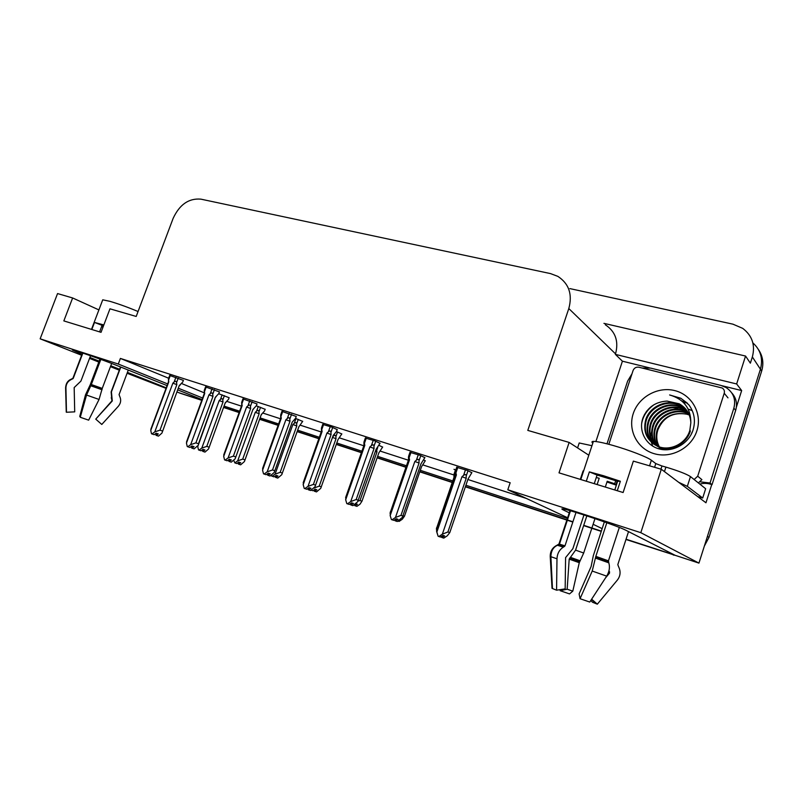 <?xml version="1.0" encoding="UTF-8"?>
<svg xmlns="http://www.w3.org/2000/svg" width="803" height="803" viewBox="0 0 803 803"><rect width="100%" height="100%" fill="white"/><g stroke="black" fill="none" stroke-linecap="round" stroke-linejoin="round"><path stroke-width="1.2" d="M569.849 288.598L732.938 324.171L742.705 328.357C752.22 335.614 755.432 345.139 752.351 356.933L760.421 369.209C763.231 358.78 760.712 350.008 752.873 342.891C760.712 350.008 763.231 358.78 760.421 369.209L698.951 563.114L675.102 555.295L625.848 530.251C618.681 526.306 570.311 509.895 563.224 508.972C561.267 508.64 561.407 509.022 563.646 510.106L569.718 513.027M166.04 388.351L127.155 373.295M601.347 531.104L583.731 525.333L601.347 531.104M572.91 521.779L465.459 486.548L572.91 521.779M452.32 482.242L419.859 471.592L452.32 482.242M406.017 467.055L377.199 457.6L406.017 467.055M361.47 452.44L336.357 444.21L361.47 452.44M318.911 438.488L297.261 431.392L318.911 438.488M278.199 425.138L259.77 419.096L278.199 425.138M239.224 412.351L223.776 407.292L239.224 412.351M595.896 441.54L622.415 361.189L649.497 367.864M722.058 385.741L741.661 390.569L736.381 407.141M711.749 484.57L705.957 502.788L661.311 469.253L633.356 461.113L623.118 492.52L559.018 472.857L569.136 442.423L527.792 430.398L568.805 308.553C572.629 294.4 568.986 283.67 557.854 276.373L550.557 273.612L200.86 199.144C188.775 198.11 179.521 204.544 173.097 218.466L136.199 316.452L109.961 308.814L101.037 332.332L63.838 320.909L72.631 297.963L57.555 293.567L40.15 338.826L81.645 355.267M622.415 361.189L615.369 354.374L736.652 383.964L741.661 390.569M615.369 354.374L615.54 353.862C618.882 341.225 615.459 331.519 605.301 324.743M736.652 383.964L745.555 356.04L603.936 323.358M752.351 356.933L750.373 363.177L745.555 356.04M567.631 517.744L507.807 489.76L640.814 532.68L661.311 469.253M640.814 532.68L698.951 563.114M89.534 358.389L98.809 362.063M110.443 366.67L119.306 370.183M167.064 385.601L115.803 365.074C103.065 359.925 74.95 350.128 72.36 349.937L82.006 354.334M89.886 357.465L99.15 361.149M110.784 365.777L119.637 369.29M127.486 372.411L166.241 387.809M202.045 399.613L177.905 389.947M593.106 524.289L602.15 528.635M224.198 406.147L239.635 411.196M260.192 417.921L278.621 423.954M297.692 430.187L319.343 437.274M336.788 442.985L361.912 451.206M377.641 456.355L406.459 465.78M420.3 470.307L452.772 480.937M465.911 485.233L567.4 518.447M40.15 338.826L118.282 364.04L167.686 383.934M178.517 388.301L202.637 398.017M98.899 309.908L72.631 297.963M588.719 455.15L569.136 442.423M507.807 489.76L510.166 482.754L120.4 358.429L118.282 364.04M226.807 401.38L241.482 406.137M262.852 413.063L280.488 418.775M300.392 425.229L321.22 431.974M339.539 437.906L363.819 445.775M380.371 451.145L408.386 460.219M423.01 464.957L454.689 475.225M467.868 479.491L526.467 498.482M120.4 358.429L168.66 378.223M181.498 383.493L204.333 392.858M471.843 472.696L467.326 470.438L456.716 467.276M424.877 457.66L419.999 455.311L409.972 452.32M337.21 429.605L331.729 427.096L322.736 424.416M296.237 416.496L281.973 411.367M257.01 403.939L242.948 398.89M219.43 391.914L205.548 386.926M380.04 443.316L374.85 440.877L365.365 438.047M183.375 380.381L169.684 375.453M455.823 469.896L453.976 469.303L455.462 469.986M425.259 460.792L423.884 460.059M341.817 433.961L336.457 431.562M302.691 421.384L295.494 418.403M265.161 409.309L256.277 405.806M382.64 447.09L379.187 445.454M229.116 397.726L218.697 393.731M674.5 554.993L626.059 539.215M201.864 400.105L178.959 392.747M758.544 349.706C762.89 356.221 763.924 363.347 761.656 371.086L760.421 369.209L707.423 536.384L708.979 537.378L704.351 546.09M761.656 371.086L708.979 537.378M677.852 556.198L625.969 539.486M601.256 531.375L583.64 525.604M572.82 522.05L465.379 486.799M452.24 482.493L419.778 471.843M405.937 467.296L377.119 457.84M361.39 452.681L336.276 444.44M318.831 438.719L297.18 431.612M278.119 425.359L259.69 419.317M239.133 412.571L223.696 407.512M201.784 400.326L180.294 393.269M229.146 397.656L228.534 399.322L225.221 402.865L208.549 448.987L204.986 452.099L203.018 451.447L204.966 450.011L202.988 449.339L201.041 450.784L198.532 449.931L197.739 446.649L215.003 398.669M209.031 447.171L206.772 446.398L223.013 401.962L222.792 400.004C222.582 398.519 221.799 398.318 220.464 399.422L219.189 400.567L201.794 448.094L199.054 450.122M219.46 391.834L218.817 393.58L215.314 397.274L197.739 446.649M202.175 449.941L203.018 451.447M223.013 401.962L219.189 400.567M201.794 448.094L206.772 446.398M209.081 447.522L225.221 402.865M203.56 449.539L202.888 451.396M203.31 449.449L202.627 451.306M156.906 433.459L156.334 435.417L158.301 433.931L156.153 433.208L154.186 434.694L151.506 433.781L150.753 430.438L168.791 381.857L168.55 380.18L170.296 375.503M183.405 380.301L182.773 382.007L179.24 385.601L161.935 433.088L158.472 436.129L156.334 435.417M155.471 433.72L156.204 435.356M155.943 435.276L156.655 433.369M162.517 431.522L179.24 385.601M175.897 377.29L174.151 381.987C175.516 380.853 176.329 381.054 176.57 382.599L178.216 378.153M174.151 381.987L172.856 383.172L176.841 384.627L176.57 382.599M172.856 383.172L154.798 431.873L159.978 430.157L176.841 384.627M162.437 431L159.978 430.157M154.798 431.873L152.018 433.971M168.489 380.682L168.55 380.18M151.446 427.678L150.753 430.438M265.191 409.239L264.568 410.945L261.286 414.589L244.403 461.574L240.639 464.837L238.722 464.194L240.729 462.739L238.812 462.086L236.795 463.552L234.867 462.909L233.723 460.37M244.915 459.848L242.717 459.095L259.138 413.706L258.947 411.718C258.757 410.203 257.964 410.012 256.589 411.136L255.284 412.3L237.688 460.852L234.867 462.909M237.869 462.779L238.722 464.194M259.138 413.706L255.284 412.3M237.688 460.852L242.717 459.095M244.945 460.079L261.286 414.589M239.274 462.247L238.581 464.144M239.013 462.157L238.32 464.054M302.721 421.304L298.846 426.805L281.773 474.673L277.778 478.096L275.921 477.484L277.989 475.998L276.132 475.376L274.054 476.862L271.615 476.028L271.364 475.085M282.295 473.067L280.167 472.335L296.779 425.941L296.618 423.924C296.437 422.388 295.645 422.187 294.229 423.332L292.874 424.516L275.088 474.141L272.177 476.229M275.058 476.139L275.921 477.484M296.779 425.941L292.874 424.516M275.088 474.141L280.167 472.335M282.315 473.168L298.846 426.805M276.473 475.486L275.78 477.424M276.192 475.396L275.499 477.333M341.847 433.881L338.013 439.542L320.738 488.344L316.502 491.918L314.706 491.326L316.844 489.82L315.047 489.228L312.899 490.733L311.102 490.131M321.28 486.839L319.223 486.136L336.015 438.699L335.885 436.641C335.734 435.085 334.931 434.885 333.476 436.049L332.743 436.722M313.822 490.081L314.706 491.326M336.015 438.699L332.502 437.404M314.093 488.013L319.223 486.136M315.258 489.298L314.555 491.275M314.937 489.298L314.264 491.175M192.6 446.177L192.017 448.174L194.055 446.669L191.957 445.956L189.92 447.472L187.27 446.568L186.447 443.136L204.705 393.48L204.444 391.764L206.2 386.976M197.779 445.675L194.105 448.867L192.017 448.174M191.144 446.568L191.887 448.114M191.616 448.024L192.329 446.087M198.371 444.069L215.314 397.274M212.052 388.843L210.286 393.651C211.691 392.496 212.504 392.697 212.735 394.263L214.401 389.716M210.286 393.651L208.951 394.855L212.976 396.321L212.735 394.263M208.951 394.855L190.672 444.641L195.902 442.865L212.976 396.321M198.301 443.688L195.902 442.865M190.672 444.641L187.812 446.759M204.343 391.242L204.444 391.764M187.139 440.164L186.447 443.136M229.819 459.436L229.236 461.474L231.334 459.948L229.297 459.256L227.199 460.792L224.579 459.908L223.686 456.385L242.165 405.595L241.874 403.839L243.65 398.95M257.04 403.859L256.398 405.645L252.925 409.46L235.159 458.794L231.274 462.157L229.236 461.474M228.343 459.958L229.096 461.424M228.825 461.323L229.538 459.346M235.761 457.158L252.925 409.46M249.753 400.898L247.966 405.806C249.412 404.632 250.235 404.832 250.446 406.428L252.132 401.771M247.966 405.806L246.591 407.031L250.656 408.516L250.446 406.428M246.591 407.031L228.092 457.951L233.382 456.114L250.656 408.516M235.721 456.917L233.382 456.114M228.092 457.951L225.141 460.109M241.723 403.196L241.874 403.839M224.358 453.193L223.686 456.385M268.674 473.278L268.092 475.366L270.26 473.81L268.282 473.148L266.104 474.703L263.525 473.83L262.571 470.217L281.261 418.253L280.94 416.446L282.736 411.437M296.267 416.406L295.614 418.243L292.182 422.167L274.194 472.495L270.059 476.018L268.092 475.366M267.178 473.941L267.941 475.306M267.65 475.205L268.383 473.178M274.787 470.829L292.182 422.167M289.11 413.475L287.303 418.504C288.779 417.299 289.622 417.51 289.803 419.126L291.519 414.358M287.303 418.504L285.888 419.748L289.983 421.244L289.803 419.126M285.888 419.748L267.168 471.853L272.508 469.956L289.983 421.244M274.777 470.729L272.508 469.956M267.168 471.853L264.117 474.041M280.689 418.222L281.261 418.253M280.719 415.683L280.94 416.446M263.213 466.794L262.571 470.217M309.265 487.742L308.683 489.88L310.922 488.294L309.014 487.652L306.766 489.248L304.227 488.385L303.193 484.661L322.103 431.472L321.752 429.615L323.579 424.496M337.24 429.515L336.577 431.392L333.195 435.447L314.977 486.799L310.58 490.503L308.683 489.88M307.76 488.545L308.523 489.81M308.222 489.71L308.934 487.712M330.234 426.624L328.407 431.763C329.933 430.538 330.776 430.749 330.936 432.395L332.673 427.507M328.407 431.763L326.941 433.038L331.077 434.553L330.936 432.395M326.941 433.038L308.001 486.377L313.401 484.41L331.077 434.553M315.579 485.153L313.401 484.41M308.001 486.377L304.849 488.605M321.401 431.311L322.103 431.472M321.461 428.752L321.752 429.615M303.785 481.017L303.193 484.661M592.815 443.115C591.5 442.051 591.691 441.479 593.377 441.399C596.739 441.349 603.374 442.724 613.281 445.524C629.04 449.991 647.539 457.148 651.363 460.239L655.79 463.582L661.973 465.971L660.949 469.143M617.266 490.723L620.358 481.258L603.384 475.687L589.362 471.893L586.29 481.218M604.368 521.87L593.317 555.666L591.138 566.456L579.114 593.919L580.067 598.717L592.212 571.043L595.836 556.359L606.817 522.743M619.324 527.43L608.453 560.845L608.825 562.843C610.069 567.229 609.357 571.666 606.677 576.132L589.763 602.049L580.067 598.717M591.63 599.179L597.322 604.177L617.417 580.017C620.508 575.871 620.9 571.445 618.591 566.747L617.808 564.629L628.528 531.606M606.958 482.021L615.831 484.982L617.105 481.067M580.308 479.381L583.098 470.919L583.199 472.224M575.992 512.444L564.981 545.849L563.365 547.144C559.4 549.684 557.272 553.558 556.981 558.788L556.569 590.185L552.022 588.348L550.226 556.479C550.196 551.229 552.484 547.465 557.101 545.177L558.968 543.992L569.969 510.658M594.25 483.667L597.081 475.045L617.637 481.258L614.787 489.971M615.831 484.982L614.676 483.757L615.72 480.585M614.676 483.757L607.209 481.248L605.311 487.06M594.973 518.608L583.691 553.016L579.274 562.692L572.8 591.149L567.169 589.211L569.186 559.139L575.58 550.135L586.832 515.887M597.131 484.55L599.209 478.237L596.258 477.554M556.569 590.185L565.161 588.88L565.583 557.613L572.86 548.7L583.962 514.954M608.985 570.722L609.527 573.101L605.512 577.929M572.8 591.149L569.528 593.909L560.153 590.697L567.169 589.211M597.312 604.167L592.453 602.23L590.777 600.493M560.223 589.633L560.153 590.697M697.737 496.605L702.695 498.021L687.338 486.357L678.736 482.332M702.695 498.021L705.646 488.736L690.47 476.591C686.445 473.991 678.264 470.829 665.918 467.105L661.973 465.971M591.952 445.705L579.214 442.975L578.883 443.969M606.998 443.818L627.645 381.064L631.991 373.807M642.159 368.035L650.631 368.105L720.883 385.41L726.022 387.498C733.44 392.506 736.06 399.382 733.862 408.135L710.033 483.015L712.03 484.671L735.678 410.323C737.525 403.768 736.231 397.977 731.814 392.968M699.794 484.048C703.94 482.984 708.015 483.185 712.03 484.671M700.407 481.86L710.033 483.015M589.362 471.893L597.081 475.045M617.637 481.258L620.358 481.258M102.503 300.432L102.734 299.82L109.8 301.296C118.714 303.935 128.129 307.348 138.056 311.524M103.848 324.944L94.503 322.435L91.823 329.501M111.657 363.448L102.252 388.401L99.06 399.452L88.651 420.16L80.26 417.269L86.543 395.056L91.321 384.537L100.827 359.403M120.781 367.061L111.426 391.914L112.29 400.968L95.738 419.136L101.79 424.456L118.332 406.278C120.902 403.146 121.333 399.794 119.637 396.2L119.075 394.594L128.279 370.073M99.943 359.071L90.227 384.757L85.499 394.845L79.738 416.466L80.681 415.763M101.6 326.62L102.985 327.202M82.85 353.099L73.234 378.374L71.718 379.267C67.984 380.973 66.057 383.844 65.926 387.879L66.478 412.26L74.709 411.859L74.177 387.558L80.912 381.114L90.548 355.729M99.592 331.88L102.081 325.345L103.577 325.647M95.778 419.086L111.918 400.878L111.135 391.904L120.52 366.961M103.246 326.53L101.911 325.787M101.519 424.215L95.748 419.126M80.42 416.697L79.738 416.466M94.503 322.435L102.081 325.345M696.894 430.769C691.503 447.994 671.288 458.744 654.345 453.725C637.311 448.967 627.675 430.187 633.236 413.635C638.556 397.013 657.787 386.203 674.811 390.609C691.905 394.765 702.525 413.605 696.894 430.769M643.103 417.55C638.044 430.559 645.823 445.444 659.243 448.937C672.643 452.621 688.291 444.029 692.879 430.508C695.83 421.133 694.495 412.571 688.854 404.812L680.884 398.268L669.612 394.956C683.785 399.061 690.861 408.356 690.831 422.83C690.389 414.348 686.515 407.994 679.208 403.789L667.032 401.078C655.579 401.791 647.609 407.282 643.103 417.55M685.682 409.018L681.566 406.167C668.638 398.75 650.862 406.318 646.445 419.768C643.715 429.123 645.793 436.983 652.668 443.336M657.416 446.358C669.702 452.501 686.475 444.561 690.359 430.92M685.441 408.737L681.034 405.625C668.076 398.198 650.269 405.776 645.853 419.256C642.731 431.121 646.395 439.994 656.834 445.876C669.14 452.039 685.933 444.079 689.827 430.408L690.831 422.83M686.605 410.192L683.704 408.325C670.856 400.948 653.19 408.446 648.814 421.816C646.224 430.438 647.911 437.906 653.893 444.23M686.384 409.891L683.172 407.783C670.304 400.406 652.608 407.914 648.232 421.304C645.602 430.107 647.389 437.675 653.582 444.009M659.153 447.763L667.323 449.79M691.423 433.951L691.945 432.436M687.448 411.427L685.822 410.453C673.044 403.116 655.489 410.544 651.153 423.833C648.694 431.723 650.039 438.789 655.168 445.023M687.248 411.116L685.29 409.921C672.502 402.574 654.917 410.022 650.571 423.332C648.081 431.402 649.507 438.568 654.846 444.832M688.201 412.712L687.9 412.541C675.203 405.244 657.747 412.622 653.451 425.821C651.153 433.008 652.166 439.642 656.503 445.725M688.02 412.391L687.378 412.029C674.661 404.712 657.185 412.11 652.879 425.319C650.54 432.687 651.635 439.432 656.171 445.555M688.874 414.057C676.297 407.693 659.875 415.101 655.72 427.778C653.582 434.293 654.304 440.486 657.898 446.338M688.713 413.716C676.096 407.051 659.353 414.458 655.158 427.286C652.98 433.971 653.772 440.275 657.547 446.197M658.982 446.739C655.921 441.098 655.389 435.266 657.396 429.234C663.037 416.827 672.733 411.798 686.495 414.137C672.904 411.969 663.388 417.159 657.958 429.715C655.991 435.587 656.463 441.299 659.343 446.859M684.668 407.904L679.398 403.979L667.032 401.078M608.825 444.29L633.075 370.514C634.209 367.925 636.147 366.83 638.897 367.222L722.218 388.02C724.115 389.284 724.788 391.031 724.226 393.249L697.707 476.209L694.133 479.521M697.707 476.209L701.892 479.642L698.369 482.914M686.495 414.137L689.245 414.94M685.079 402.584L681.807 401.048M646.786 411.026L644.277 414.92M692.296 410.694L688.291 409.118M685.079 408.336L683.473 408.085M683.192 408.054L680.121 407.854M678.354 407.894L666.169 411.206M652.98 425.038L650.621 436.571M650.701 438.157L651.072 440.837M651.163 441.329L651.353 442.142M651.384 442.252L652.698 446.127M685.34 402.855L682.169 401.359M654.104 404.642C647.148 409.691 643.002 416.034 641.637 423.663M687.539 403.327L681.034 398.418L669.612 394.956M382.67 447L378.875 452.822L361.952 501.223L359.985 500.55L376.958 452.009L376.577 448.837M361.952 501.223L359.985 504.214L356.903 506.352L355.177 505.78L357.385 504.254L355.749 503.712L355.177 505.78M354.314 504.706L355.026 505.719M376.958 452.009L375.352 451.396M358.078 501.032L359.985 500.55M355.277 504.043L354.725 505.619M425.299 460.701L421.545 466.704L404.451 516.239L403.046 515.757M404.451 516.239L402.283 519.24L399.091 521.418L397.977 521.047M453.936 476.982L454.086 473.88L454.719 475.346L455.301 473.629M454.849 476.028L454.719 475.346M437.846 535.4L436.681 531.305M436.631 527.641L436.601 531.546M453.936 477.032L454.488 477.072M351.714 502.869L351.132 505.047L353.45 503.441L351.624 502.839L349.295 504.445L346.806 503.611L345.681 499.777L364.813 445.294L364.432 443.386L366.278 438.137M380.08 443.216L376.075 449.339L357.646 501.765L352.959 505.649L351.132 505.047M350.198 503.822L350.971 504.987M350.65 504.876L351.292 503.069M373.234 440.365L371.387 445.635C372.963 444.39 373.817 444.601 373.957 446.267L375.714 441.269M371.387 445.635L369.882 446.93L374.057 448.465L373.957 446.267M369.882 446.93L350.72 501.574L356.171 499.536L374.057 448.465M358.258 500.249L356.171 499.536M350.72 501.574L347.448 503.842M363.95 445.193L364.813 445.294M363.94 445.093L364.01 441.891L364.432 443.386M346.113 495.983L345.681 499.777M396.11 518.808L395.568 520.936L397.977 519.3L396.23 518.728L393.821 520.364L391.392 519.551L390.178 515.606L409.53 459.768L409.108 457.81L410.975 452.43M424.907 457.549L420.963 463.873L402.313 517.433L397.304 521.508L395.568 520.936M394.624 519.822L395.407 520.866M395.066 520.756L395.628 519.139M418.263 454.759L416.396 460.159C418.022 458.884 418.885 459.095 418.995 460.802L420.772 455.662M416.396 460.159L414.83 461.474L419.046 463.03L418.995 460.802M414.83 461.474L395.457 517.483L400.958 515.375L419.046 463.03M402.945 516.048L400.958 515.375M395.457 517.483L392.065 519.792M408.466 459.597L409.53 459.768M408.456 459.527L408.607 456.255L409.108 457.81M390.419 511.652L390.178 515.606M442.604 535.641L442.142 537.588L444.641 535.922L442.995 535.38L440.496 537.056L438.137 536.263L436.822 532.198L456.395 474.924L455.923 472.917L457.81 467.396M471.883 472.576L467.998 479.1L449.78 532.61L447.271 535.792L443.788 538.12L442.142 537.588M441.198 536.585L441.971 537.508M441.62 537.398L442.102 535.982M465.459 469.845L463.572 475.386C465.248 474.081 466.121 474.292 466.202 476.028L467.998 470.759M463.572 475.386L461.956 476.731L466.202 478.287L466.202 476.028M461.956 476.731L442.353 534.166L447.903 531.977L466.202 478.287M449.78 532.61L447.903 531.977M442.353 534.166L438.839 536.514M455.11 474.693L456.395 474.924M455.1 474.643L455.281 471.341L455.923 472.917M436.862 528.073L436.822 532.198M563.977 509.112L563.646 510.106M568.805 308.553L615.54 353.862M79.607 352.035L79.156 353.21M673.928 555.214L672.191 554.341M222.14 394.845L220.464 399.422M222.792 400.004L224.378 395.658M258.285 406.448L256.589 411.136M258.947 411.718L260.553 407.282M295.946 418.544L294.229 423.332M296.618 423.924L298.234 419.387M333.948 434.724L333.476 436.049M335.885 436.641L337.531 432.004M595.836 556.359L608.453 560.845M651.363 460.239L649.557 465.83M558.968 543.992L564.981 545.849M583.691 553.016L575.58 550.135M580.218 560.805L570.632 557.423M579.696 561.618L569.708 558.095M609.638 571.897L608.744 571.606M579.274 562.692L569.186 559.139M609.527 573.101L608.383 572.73M550.226 556.479L556.981 558.788M592.212 571.043L606.677 576.132M557.101 545.177L563.365 547.144M595.625 558.155L608.825 562.843M558.396 544.615L564.469 546.512M595.665 557.152L608.433 561.688M664.462 471.612L665.918 467.105M733.862 408.135L735.678 410.323M687.338 486.357L690.47 476.591M654.596 467.296L655.79 463.582M91.321 384.537L102.252 388.401M111.266 397.585L111.547 399.021M111.898 399.141L112.039 399.974M86.543 395.056L99.06 399.452M71.206 379.197L71.718 379.267M90.619 385.721L102.051 389.756M72.26 378.785L72.762 378.855M91.05 385.089L102.101 388.993M724.226 393.249L727.99 397.856M376.868 449.921L377.731 447.462M363.839 443.005L364.04 442.443M408.406 457.379L408.607 456.797M455.09 472.445L455.291 471.883M180.143 393.219L177.142 392.025M225.392 402.955L226.085 402.122M179.491 385.731L180.504 384.527M150.844 429.284L168.479 381.786L168.489 379.618M168.389 378.936L169.734 375.322M261.397 414.649L261.868 414.087M215.505 397.375L216.258 396.481M186.537 441.821L204.333 393.39L204.343 390.981M204.243 390.469L205.598 386.785M253.055 409.53L253.567 408.918M223.746 454.879L241.713 405.495L241.723 402.845M241.633 402.504L242.998 398.74M262.591 468.51L280.719 418.122L280.729 415.261M280.649 415.051L282.024 411.216M303.173 482.744L321.461 431.311L321.461 428.26M321.401 428.17L322.796 424.245M593.377 441.399L580.78 479.532M570.461 510.798L559.45 544.123L557.453 545.277C553.237 547.174 551.049 550.988 550.898 556.71L552.474 588.549M608.905 571.043L609.457 573.081L605.823 577.447M591.48 599.409L596.248 603.715M577.578 447.913L579.214 442.975M102.734 299.82L91.482 329.401M82.518 352.989L72.902 378.273L71.316 379.146C67.803 380.532 65.896 383.402 65.605 387.769L66.258 412.17M681.034 405.625L681.566 406.167M683.172 407.783L683.704 408.325M685.29 409.921L685.822 410.453M687.378 412.019L687.9 412.541M454.157 473.81L455.522 469.805M454.086 473.88L454.117 476.992L436.36 528.946M345.611 497.629L364.05 445.103L364.04 441.911M364.01 441.891L365.425 437.866M390.027 513.197L408.627 459.537L408.607 456.255L410.042 452.129M436.561 529.508L455.321 474.663L455.281 471.341M455.341 471.301L456.787 467.075"/></g></svg>
